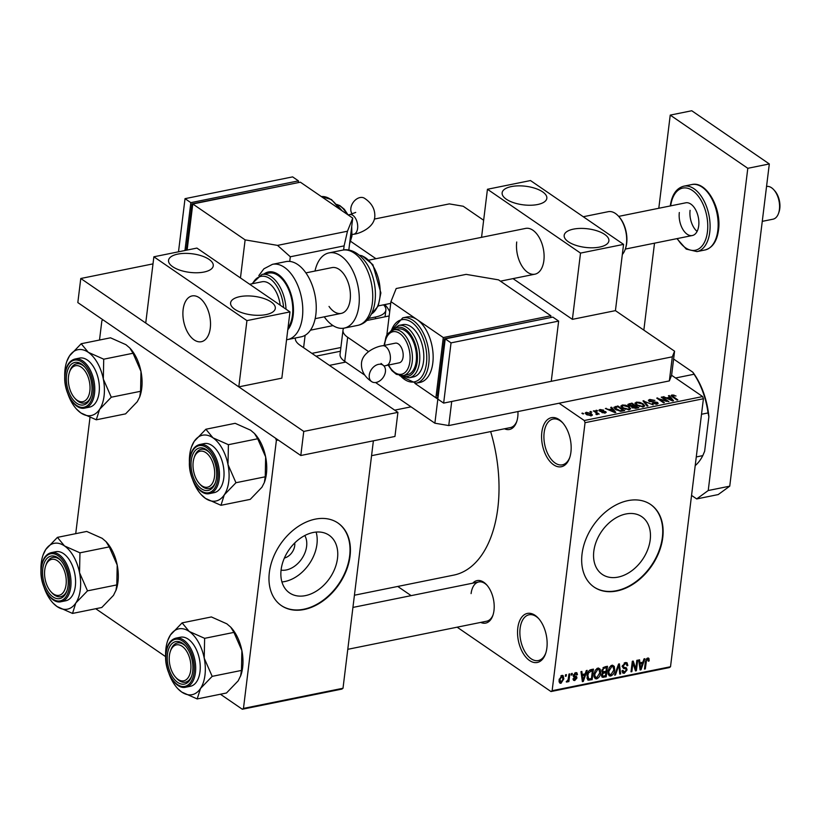 <?xml version="1.0" encoding="UTF-8"?>
<svg xmlns="http://www.w3.org/2000/svg" width="820" height="820" viewBox="0 0 820 820"><rect width="100%" height="100%" fill="white"/><g stroke="black" fill="none" stroke-linecap="round" stroke-linejoin="round"><path stroke-width="1.23" d="M570.915 452.179A25.02 14.227 78.6 0 1 569.603 457.98A25.02 14.227 78.6 0 1 551.624 463.197A25.02 14.227 78.6 0 1 541.835 432.232A25.02 14.227 78.6 0 1 562.428 422.525A25.02 14.227 78.6 0 1 570.915 452.179M562.899 423.069A23.36 13.284 -101.4 0 0 553.09 419.04A23.36 13.284 -101.4 0 0 544.152 432.622A23.36 13.284 -101.4 0 0 548.723 455.602A23.36 13.284 -101.4 0 0 562.356 464.827A23.36 13.284 -101.4 0 0 569.828 457.293M546.878 647.923A25.02 14.227 78.6 0 1 545.566 653.714A25.02 14.227 78.6 0 1 527.588 658.942A25.02 14.227 78.6 0 1 517.799 627.976A25.02 14.227 78.6 0 1 538.391 618.27A25.02 14.227 78.6 0 1 546.878 647.923M538.873 618.813A23.36 13.284 -101.4 0 0 529.054 614.785A23.36 13.284 -101.4 0 0 520.116 628.366A23.36 13.284 -101.4 0 0 524.697 651.336A23.36 13.284 -101.4 0 0 538.32 660.561A23.36 13.284 -101.4 0 0 545.792 653.038M304.794 535.532A22.16 15.723 -55.6 0 1 306.618 546.345A22.16 15.723 -55.6 0 1 281.065 570.125M284.386 558.051A11.675 8.282 124.4 0 0 294.718 545.689A11.675 8.282 124.4 0 0 294.728 542.973M281.116 569.767A34.973 24.815 124.4 0 0 289.521 592.901A34.973 24.815 124.4 0 0 318.601 589.621A34.973 24.815 124.4 0 0 337.502 558.348A34.973 24.815 124.4 0 0 329.087 535.224A34.973 24.815 124.4 0 0 300.007 538.494A34.973 24.815 124.4 0 0 281.116 569.767M281.926 581.944A34.973 24.815 124.4 0 0 316.94 544.255A34.973 24.815 124.4 0 0 316.13 532.077M269.339 572.493A50.051 35.516 124.4 0 0 281.383 605.601A50.051 35.516 124.4 0 0 323.008 600.916A50.051 35.516 124.4 0 0 350.048 556.155A50.051 35.516 124.4 0 0 338.004 523.047A50.051 35.516 124.4 0 0 296.379 527.742A50.051 35.516 124.4 0 0 269.339 572.493M281.188 605.467A50.051 35.516 124.4 0 0 322.742 600.558A50.051 35.516 124.4 0 0 349.658 555.888A50.051 35.516 124.4 0 0 337.809 522.914M650.209 539.837A34.973 24.815 -55.6 0 1 631.308 571.099A34.973 24.815 -55.6 0 1 602.228 574.379A34.973 24.815 -55.6 0 1 593.813 551.245A34.973 24.815 -55.6 0 1 612.714 519.982A34.973 24.815 -55.6 0 1 641.793 516.702A34.973 24.815 -55.6 0 1 650.209 539.837M582.046 553.971A50.051 35.516 124.4 0 0 594.09 587.079A50.051 35.516 124.4 0 0 635.705 582.395A50.051 35.516 124.4 0 0 662.755 537.643A50.051 35.516 124.4 0 0 650.711 504.536A50.051 35.516 124.4 0 0 609.086 509.22A50.051 35.516 124.4 0 0 582.046 553.971M593.895 586.946A50.051 35.516 124.4 0 0 635.449 582.036A50.051 35.516 124.4 0 0 662.365 537.377A50.051 35.516 124.4 0 0 650.516 504.402M517.953 411.558A21.689 12.331 78.6 0 1 517.758 416.867A21.689 12.331 78.6 0 1 516.62 421.89A21.689 12.331 78.6 0 1 504.474 428.778M371.562 455.684L510.47 427.568A20.018 11.388 -101.4 0 0 516.846 421.203M472.761 583.174A21.689 12.331 78.6 0 1 486.629 584.803A21.689 12.331 78.6 0 1 493.978 610.5A21.689 12.331 78.6 0 1 492.84 615.523A21.689 12.331 78.6 0 1 480.704 622.411M347.793 649.317L486.701 621.201A20.018 11.388 -101.4 0 0 493.066 614.836M490.657 431.576A115.118 65.456 78.6 0 1 497.822 508.164A115.118 65.456 78.6 0 1 453.767 575.107L354.435 595.217M590.933 412.286L589.97 411.619L591.794 412.111L590.933 412.286M595.955 412.675L593.393 410.922L594.244 410.748L599.184 414.131L597.544 413.772L597.39 414.571L596.314 414.561L595.853 414.028L596.796 413.403L595.955 412.675M597.442 414.561L597.544 413.772L597.39 414.571M596.489 414.582L596.796 413.403M596.806 411.097L595.832 410.43L596.693 410.256L597.667 410.922L596.806 411.097M605.539 412.911L605.693 411.65L605.17 413.003L601.777 412.439L604.432 412.521L604.934 411.886L599.543 411.015L598.928 410.174L600.025 409.508L603.694 410.174L600.67 410L600.281 410.758L605.693 411.65L606.216 412.368M600.67 410L600.199 411.373M604.361 413.095L604.934 411.886M611.997 408.954L610.716 407.417L611.607 407.232L615.789 412.419L614.897 412.603L605.375 408.493L609.045 409.559L611.997 408.954L611.915 409.682M620.873 406.207L622.288 404.998L625.803 405.234L628.981 406.658L630.672 408.739L629.237 409.774L622.462 408.053L620.873 405.982M634.936 403.358L636.351 402.148L639.866 402.384L643.044 403.809L644.735 405.9L643.3 406.925L636.515 405.203L634.936 403.132M672.031 394.922L675.998 395.998L672.789 395.476L672.38 396.019L677.822 399.863L676.971 400.037L672.369 396.87L671.119 395.517L672.031 394.922L671.846 396.49M672.789 395.476L672.287 396.818M584.26 420.516L702.637 396.562L703.416 398.735L585.049 422.689L584.26 420.516L559.055 403.235M702.637 396.562L671.611 375.283L669.356 380.91L672.318 356.813L674.573 351.196L615.43 310.636L572.391 319.349L513.012 278.626M669.714 397.269L668.433 395.732L669.325 395.558L673.507 400.734L672.615 400.918L663.093 396.818L666.752 397.874L669.714 397.269L669.632 397.997M666.691 400.908L661.258 397.187L662.119 397.013L668.905 401.667L658.931 398.848L664.374 402.579L663.524 402.753L656.738 398.1L666.629 401.4M649.071 401.318L648.364 400.293L649.778 399.432L654.903 400.426L650.496 399.996L649.922 401.144L657.466 402.405L658.163 403.378L656.892 404.178L652.289 403.307L656.072 403.635L656.595 402.569L649.071 401.318M649.389 401.523L649.512 400.56L649.85 401.738M656.851 404.188L656.595 402.569M647.093 406.084L642.993 400.888L653.161 404.854L644.264 401.328L647.995 405.9L647.093 406.084M628.643 405.562L627.823 404.444L631.912 403.122L638.698 407.786L636.033 408.319L631.974 407.622L631.482 406.464L628.643 405.562M615.533 409.487L613.801 407.386L617.849 405.972L624.635 410.625L620.76 411.302L615.533 409.487M586.495 414.561L585.213 413.024L586.269 412.286L591.21 413.557L592.44 415.053L591.384 415.791L586.495 414.561M582.866 413.915L581.893 413.249L583.727 413.741L582.866 413.915M585.049 422.689L552.137 690.707L670.514 666.742L669.356 667.582L550.989 691.547L457.14 627.187M411.148 595.638L397.751 586.454M565.544 674.778L566.405 674.604L566.21 676.111L565.359 676.285L565.544 674.778M571.417 673.589L572.268 673.415L572.083 674.921L571.232 675.096L571.417 673.589M586.29 670.575L587.192 670.401L583.286 681.461L582.384 681.645L580.949 671.662L581.851 671.477L582.2 674.47L585.162 673.876L586.29 670.575M600.22 669.233L600.619 672.677C600.435 675.629 599.112 677.699 596.632 678.899L595.084 678.611L593.998 674.143L595.32 670.186L597.964 668.085L600.22 669.233L598.457 668.023M614.282 666.393L614.682 669.837C614.498 672.789 613.175 674.86 610.695 676.049L609.137 675.772L608.061 671.303L609.383 667.347L612.027 665.235L614.282 666.393L612.519 665.184M626.08 669.038L623.405 668.361L622.411 666.117L625.455 662.519L627.023 662.734L627.853 665.502L626.982 665.809L626.388 663.954L625.229 663.759L623.272 665.922L623.661 667.111L626.418 667.859L627.074 669.919L624.286 673.302L622.821 673.097L622.093 670.668L622.964 670.36L624.409 672.072L626.224 670.053L626.08 669.038L622.062 666.24M622.072 671.026L624.409 672.072M644.007 658.89L644.909 658.716L641.004 669.776L640.102 669.96L638.667 659.977L639.569 659.793L639.918 662.796L642.88 662.191L644.007 658.89M703.416 398.735L670.514 666.742M648.23 657.978L648.968 658.48L649.163 660.92L648.292 661.227L647.523 659.249L646.508 660.233L645.319 668.905L644.469 669.079L645.34 661.924L647.718 658.009L648.968 658.48L647.718 658.009M646.755 658.47L647.995 659.321L646.591 658.614M636.832 660.346L637.693 660.172L636.392 670.709L635.479 670.903L632.907 663.175L631.871 671.631L631.01 671.805L632.312 661.258L633.224 661.074L635.797 668.782L636.832 660.346M618.567 664.046L619.407 663.872L620.648 673.896L619.766 674.081L618.895 665.184L615.482 674.942L614.59 675.126L618.567 664.046M602.208 672.451L601.849 670.442L604.832 666.824L607.487 666.291L606.195 676.828L602.136 677.238L601.501 675.188L602.423 672.656M587.54 679.647L588.401 680.241L587.018 675.629C587.171 672.677 588.463 670.678 590.912 669.643L593.424 669.13L592.132 679.678L587.93 680.036M575.701 672.584L576.849 672.738L577.485 674.624L576.614 674.942L575.507 673.691L574.338 675.772L576.47 676.428L576.962 677.945L574.758 680.518L573.58 680.354L573.047 678.734L573.918 678.417L574.861 679.431L576.081 678.273L573.713 677.095L573.323 675.485L575.701 672.584M577.485 674.624L574.605 673.076M574.389 675.803L575.127 676.018M573.918 678.417L574.861 679.431M568.967 674.081L569.828 673.907L568.885 681.574L568.024 681.748L568.178 680.528L566.989 682.096L566.23 681.851L568.127 679.657L568.967 674.081M566.302 681.625L566.989 682.096L566.23 681.851M561.956 675.372L563.094 675.567L563.852 678.857L560.982 683.306L559.845 683.121L559.076 679.903L561.956 675.372M278.216 440.022L276.381 440.391L243.468 708.408L343.006 688.257L341.848 689.097L242.32 709.249L220.426 694.232M165.65 656.666L95.745 608.727M276.381 440.391L275.592 438.218L103.033 319.872L101.875 320.712L99.507 340.034M89.985 417.554L75.727 533.666M373.387 440.811L343.006 688.257M242.32 709.249L243.468 708.408M384.683 304.599A21.689 12.331 78.6 0 1 385.728 305.665A21.689 12.331 78.6 0 1 389.705 311.682M550.989 691.547L552.137 690.707M386.199 306.208A20.018 11.388 -101.4 0 0 384.436 304.651M487.101 585.347A20.018 11.388 -101.4 0 0 478.757 581.954A20.018 11.388 -101.4 0 0 471.09 593.598M648.333 660.356L649.163 660.92M645.842 659.772L646.508 660.233M644.551 668.382L645.319 668.905M639.979 669.079L641.004 669.776M638.985 662.15L639.918 662.796M641.26 666.711L642.439 663.482L640.061 663.964L640.625 668.792L641.26 666.711M641.086 662.56L642.439 663.482M639.856 668.259L640.625 668.792M639.149 663.349L640.061 663.964M635.131 669.848L636.392 670.709M632.138 662.652L632.907 663.175M631.103 671.098L631.871 671.631M634.475 667.87L635.797 668.782M626.941 664.876L627.853 665.502M624.184 663.042L625.229 663.759M622.554 665.43L623.272 665.922M626.203 669.325L627.074 669.919M622.114 671.805L624.286 673.302M619.684 673.23L620.648 673.896M618.311 664.784L618.895 665.184M614.816 674.491L615.482 674.942M613.893 669.294L614.682 669.837M608.204 674.347L610.695 676.049M610.838 674.819L613.832 669.991L613.011 666.66L611.884 666.465L608.911 671.16L608.983 673.466L610.838 674.819M607.979 672.779L608.983 673.466M608.163 670.637L608.911 671.16M610.838 665.748L611.884 666.465M604.842 675.895L606.195 676.828M601.49 675.967L603.53 677.361M605.488 675.772L605.877 672.625L603.356 673.23L602.382 674.85L602.71 676.069L605.488 675.772M604.524 671.693L605.877 672.625M601.685 674.368L602.382 674.85M602.167 672.41L603.356 673.23M606.021 671.385L606.482 667.695L603.766 668.372L602.71 670.268L603.11 671.672L606.021 671.385M605.129 666.762L606.482 667.695M601.972 669.766L602.71 670.268M602.956 667.818L603.766 668.372M603.561 667.306L604.668 668.064M599.83 672.133L600.619 672.677M594.141 677.187L596.632 678.899M596.775 677.668L599.768 672.841L598.948 669.509L597.821 669.315L594.848 674.009L594.92 676.316L596.775 677.668M593.916 675.618L594.92 676.316M594.1 673.486L594.848 674.009M596.775 668.597L597.821 669.315M590.779 678.745L592.132 679.678M591.425 678.611L592.419 670.534L588.534 672.82L587.878 675.465L588.719 678.96L591.425 678.611M591.066 669.612L592.419 670.534M586.956 677.791L588.719 678.96M587.12 674.952L587.878 675.465M587.878 672.369L588.534 672.82M589.734 670.073L590.882 670.852M582.261 680.754L583.286 681.461M581.267 673.835L582.2 674.47M583.553 678.396L584.721 675.168L582.343 675.649L582.907 680.467L583.553 678.396M583.368 674.235L584.721 675.168M582.149 679.944L582.907 680.467M581.431 675.024L582.343 675.649M573.518 674.645L574.205 675.116M573.334 675.454L576.962 677.945M573.077 679.36L574.758 680.518M573.293 675.916L575.886 677.689M571.314 674.399L572.083 674.921M568.116 681.051L568.885 681.574M565.441 675.577L566.21 676.111M563.053 678.314L563.852 678.857M559.137 682.045L560.982 683.306M561.136 682.209L562.991 679.032L561.792 676.469L559.937 679.657L561.136 682.209L559.004 681.102M559.189 679.144L559.937 679.657M560.911 675.864L562.489 676.592L561.167 675.68M673.794 395.527L673.855 394.984M669.192 396.644L669.325 395.558M663.923 397.177L663.985 396.634M671.395 399.391L670.227 397.874L667.839 398.356L672.287 400.355L671.395 399.391M662.027 397.71L662.119 397.013M658.849 399.555L658.931 398.848M657.558 398.674L657.65 397.915M649.665 400.303L649.778 399.432M657.261 404.086L657.466 402.405M652.976 403.696L653.058 403.071M655.99 404.291L656.072 403.635M643.7 401.779L643.833 400.713M644.141 402.333L644.264 401.328M642.952 404.567L643.044 403.809M636.228 403.143L636.351 402.148M642.501 406.382L643.587 405.623L642.173 403.973L637.15 402.692L636.095 403.45L637.396 405.039L642.501 406.382L642.429 407.027M639.231 406.535L639.293 406.023M637.314 405.695L637.396 405.039M631.82 403.85L631.912 403.122M637.048 407.407L635.018 406.023L632.579 406.577L632.722 407.376L637.048 407.407L636.955 408.134M632.65 407.991L632.579 406.577M634.229 405.48L631.851 403.84L629.227 404.455L629.493 405.377L634.229 405.48L634.137 406.197M632.435 406.658L632.538 405.818M629.422 405.992L629.227 404.455M628.889 407.417L628.981 406.658M622.165 405.982L622.288 404.998M628.438 409.231L629.524 408.473L628.11 406.822L623.087 405.541L622.031 406.3L623.333 407.888L628.438 409.231L628.366 409.877M625.168 409.385L625.229 408.872M623.251 408.544L623.333 407.888M615.236 407.325L615.338 406.484M617.757 406.699L617.849 405.972M622.985 410.256L617.788 406.689L615.082 408.114L620.115 410.717L622.985 410.256L622.893 410.984M621.386 411.25L621.468 410.564M620.043 411.271L620.115 410.717M616.312 409.99L616.394 409.323M614.959 409.067L614.949 407.683L614.795 408.934M611.474 408.329L611.607 407.232M606.205 408.852L606.267 408.319M613.678 411.076L612.509 409.559L610.121 410.041L614.569 412.04L613.678 411.076M599.809 411.189L600.025 409.508M600.875 411.589L600.947 411.025M602.474 412.778L602.546 412.204M596.611 410.953L596.693 410.256M594.162 411.455L594.244 410.748M590.738 412.142L590.82 411.445M586.034 414.223L586.269 412.286M591.117 414.366L591.21 413.557M590.636 415.873L591.302 414.848L591.179 415.832M587.222 415.002L587.304 414.346L590.697 415.299L590.359 413.731L586.956 412.778L586.218 414.356M586.956 412.778L587.304 414.346M582.672 413.782L582.753 413.075M675.557 377.989L694.058 374.248L692.797 372.188A56.724 32.257 78.6 0 1 708.89 416.703L704.636 451.307L702.791 455.623L696.272 456.945M673.609 359.027L692.797 372.188M708.89 416.703L708.039 412.931A58.394 33.2 -101.4 0 0 694.058 374.248M701.51 414.254L708.039 412.931M695.206 465.627A58.394 33.2 -101.4 0 0 702.791 455.623M89.841 391.017A18.347 10.434 -101.4 0 0 82.666 368.313A18.347 10.434 -101.4 0 0 69.485 372.136A18.347 10.434 -101.4 0 0 68.521 376.39A18.347 10.434 -101.4 0 0 74.743 398.13A18.347 10.434 -101.4 0 0 89.841 391.017M69.485 372.136L69.946 370.814A20.018 11.388 78.6 0 1 76.557 363.803A20.018 11.388 78.6 0 1 84.901 367.196A20.018 11.388 -101.4 0 0 76.557 363.803A20.018 11.388 -101.4 0 0 69.72 371.501M75.204 398.622A20.018 11.388 -101.4 0 0 84.501 403.05A20.018 11.388 -101.4 0 0 90.866 396.685A20.018 11.388 78.6 0 1 84.501 403.05A20.018 11.388 78.6 0 1 75.686 399.166L74.743 398.13M103.32 379.055A33.579 19.096 78.6 0 1 104.068 395.998A33.579 19.096 78.6 0 1 99.599 409.354L111.274 397.218L103.32 379.055L103.73 359.191L88.283 352.313L81.2 343.734L69.526 355.87L66.809 361.446A33.579 19.096 78.6 0 1 69.526 355.87A33.579 19.096 78.6 0 1 88.283 352.313A33.579 19.096 -101.4 0 1 103.32 379.055M91.778 392.349A21.689 12.331 78.6 0 1 90.641 397.372A21.689 12.331 78.6 0 1 75.061 401.892A21.689 12.331 78.6 0 1 66.574 375.058A21.689 12.331 78.6 0 1 84.429 366.653A21.689 12.331 78.6 0 1 91.778 392.349M99.107 392.585A25.02 14.227 -101.4 0 0 94.197 367.975A25.02 14.227 -101.4 0 0 79.591 358.084L75.02 359.016A25.02 14.227 78.6 0 1 89.626 368.897A25.02 14.227 78.6 0 1 94.525 393.508A25.02 14.227 78.6 0 1 84.952 408.063L89.523 407.14A25.02 14.227 -101.4 0 0 99.107 392.585M81.2 343.734L110.495 337.809L125.942 344.687L129.816 348.008L133.024 353.256L140.978 371.429L140.568 391.294L111.274 397.218M133.024 353.256L103.73 359.191M140.568 391.294L139.687 396.982L137.258 401.728L125.583 413.864L96.288 419.799L99.599 409.354A33.579 19.096 78.6 0 1 80.842 412.921L96.288 419.799M76.444 409.016L80.842 412.921A33.579 19.096 78.6 0 1 76.444 409.016A33.579 19.096 78.6 0 1 68.121 394.533M129.816 348.008L130.349 348.592A33.579 19.096 78.6 0 1 140.978 371.429A33.579 19.096 78.6 0 1 139.974 396.152L139.687 396.982M64.78 378.02A33.579 19.096 78.6 0 1 66.809 361.446M214.512 476.522A18.347 10.434 -101.4 0 0 207.337 453.819A18.347 10.434 -101.4 0 0 194.155 457.642A18.347 10.434 -101.4 0 0 193.192 461.896A18.347 10.434 -101.4 0 0 199.414 483.636A18.347 10.434 -101.4 0 0 214.512 476.522M194.155 457.642L194.617 456.32A20.018 11.388 78.6 0 1 201.228 449.319A20.018 11.388 78.6 0 1 209.571 452.702A20.018 11.388 -101.4 0 0 201.228 449.319A20.018 11.388 -101.4 0 0 194.391 457.006M199.875 484.128A20.018 11.388 -101.4 0 0 209.172 488.556A20.018 11.388 -101.4 0 0 215.547 482.191A20.018 11.388 78.6 0 1 209.172 488.556A20.018 11.388 78.6 0 1 200.357 484.681L199.414 483.636M227.991 464.561A33.579 19.096 78.6 0 1 228.749 481.504A33.579 19.096 78.6 0 1 224.27 494.86L235.955 482.724L227.991 464.561L228.411 444.696L212.954 437.818L205.881 429.239L194.196 441.375L191.48 446.951A33.579 19.096 78.6 0 1 194.196 441.375A33.579 19.096 78.6 0 1 212.954 437.818A33.579 19.096 -101.4 0 1 227.991 464.561M216.459 477.855A21.689 12.331 78.6 0 1 215.322 482.877A21.689 12.331 78.6 0 1 199.731 487.398A21.689 12.331 78.6 0 1 191.255 460.563A21.689 12.331 78.6 0 1 209.1 452.158A21.689 12.331 78.6 0 1 216.459 477.855M223.778 478.091A25.02 14.227 -101.4 0 0 218.868 453.48A25.02 14.227 -101.4 0 0 204.272 443.589L199.69 444.522A25.02 14.227 78.6 0 1 214.297 454.403A25.02 14.227 78.6 0 1 219.207 479.023A25.02 14.227 78.6 0 1 209.623 493.568L214.194 492.646A25.02 14.227 -101.4 0 0 223.778 478.091M205.881 429.239L235.166 423.315L250.612 430.192L254.497 433.513L257.695 438.761L265.649 456.935L265.239 476.799L235.955 482.724M257.695 438.761L228.411 444.696M265.239 476.799L264.358 482.488L261.928 487.234L250.254 499.37L220.969 505.304L224.27 494.86A33.579 19.096 78.6 0 1 205.512 498.427L220.969 505.304M201.115 494.521L205.512 498.427A33.579 19.096 78.6 0 1 201.115 494.521A33.579 19.096 78.6 0 1 192.792 480.038M254.497 433.513L255.02 434.098A33.579 19.096 78.6 0 1 265.649 456.935A33.579 19.096 78.6 0 1 264.645 481.658L264.358 482.488M189.451 463.536A33.579 19.096 78.6 0 1 191.48 446.951M44.741 570.023A18.347 10.434 -101.4 0 0 50.963 591.763A18.347 10.434 -101.4 0 0 66.071 584.65A18.347 10.434 -101.4 0 0 58.896 561.936A18.347 10.434 -101.4 0 0 45.705 565.769A18.347 10.434 -101.4 0 0 44.741 570.023M51.434 592.255A20.018 11.388 -101.4 0 0 60.721 596.683A20.018 11.388 -101.4 0 0 67.096 590.318A20.018 11.388 78.6 0 1 60.721 596.683A20.018 11.388 78.6 0 1 51.906 592.798L50.963 591.763M45.705 565.769L46.166 564.447A20.018 11.388 78.6 0 1 52.777 557.436A20.018 11.388 78.6 0 1 61.131 560.829A20.018 11.388 -101.4 0 0 52.777 557.436A20.018 11.388 -101.4 0 0 45.94 565.134M57.431 537.366L86.715 531.442L102.172 538.32L106.046 541.641L109.244 546.889L117.209 565.062A33.579 19.096 78.6 0 1 117.957 582.005A33.579 19.096 78.6 0 1 116.194 589.785L113.488 595.361L101.803 607.497L72.519 613.432L75.819 602.987L87.504 590.851L79.54 572.678L79.96 552.823L64.503 545.946L57.431 537.366L45.746 549.502L43.04 555.078A33.579 19.096 78.6 0 1 45.746 549.502A33.579 19.096 78.6 0 1 64.503 545.946A33.579 19.096 78.6 0 1 79.54 572.678A33.579 19.096 78.6 0 1 75.819 602.987A33.579 19.096 78.6 0 1 57.062 606.554L72.519 613.432M106.046 541.641L106.569 542.225A33.579 19.096 78.6 0 1 117.209 565.062L116.788 584.916L115.907 590.615M41 571.653A33.579 19.096 78.6 0 1 41.277 562.858A33.579 19.096 78.6 0 1 43.04 555.078M42.804 568.691A21.689 12.331 78.6 0 1 60.649 560.285A21.689 12.331 78.6 0 1 68.009 585.982A21.689 12.331 78.6 0 1 66.871 591.005A21.689 12.331 78.6 0 1 51.281 595.525A21.689 12.331 78.6 0 1 42.804 568.691M61.182 601.695L65.754 600.773A25.02 14.227 -101.4 0 0 75.327 586.218A25.02 14.227 -101.4 0 0 70.417 561.608A25.02 14.227 -101.4 0 0 55.821 551.716L51.25 552.639A25.02 14.227 78.6 0 1 65.846 562.53A25.02 14.227 78.6 0 1 70.756 587.14A25.02 14.227 78.6 0 1 61.182 601.695C50.409 604.606 38.776 583.809 41.256 567.471C42.445 559.066 45.776 554.125 51.25 552.639M109.244 546.889L79.96 552.823M116.788 584.916L87.504 590.851M53.187 603.223L57.062 606.554A33.579 19.096 -101.4 0 1 52.664 602.649L53.187 603.223M44.341 588.165A33.579 19.096 -101.4 0 0 52.664 602.649M169.412 655.528A18.347 10.434 -101.4 0 0 175.644 677.269A18.347 10.434 -101.4 0 0 190.742 670.155A18.347 10.434 -101.4 0 0 183.567 647.451A18.347 10.434 -101.4 0 0 170.375 651.275A18.347 10.434 -101.4 0 0 169.412 655.528M176.105 677.761A20.018 11.388 -101.4 0 0 185.392 682.189A20.018 11.388 -101.4 0 0 191.767 675.823A20.018 11.388 78.6 0 1 185.392 682.189A20.018 11.388 78.6 0 1 176.577 678.304L175.644 677.269M170.375 651.275L170.837 649.952A20.018 11.388 78.6 0 1 177.448 642.941A20.018 11.388 78.6 0 1 185.802 646.334A20.018 11.388 -101.4 0 0 177.448 642.941A20.018 11.388 -101.4 0 0 170.611 650.639M182.101 622.872L211.386 616.947L226.843 623.825L230.717 627.146L233.915 632.394L241.879 650.567A33.579 19.096 78.6 0 1 242.638 667.511A33.579 19.096 78.6 0 1 240.875 675.29L238.159 680.866L226.474 693.002L197.189 698.937L200.5 688.492L212.175 676.356L204.221 658.183L204.631 638.329L189.184 631.451L182.101 622.872L170.416 635.008L167.71 640.584A33.579 19.096 78.6 0 1 170.416 635.008A33.579 19.096 78.6 0 1 189.184 631.451A33.579 19.096 78.6 0 1 204.221 658.183A33.579 19.096 78.6 0 1 200.5 688.492A33.579 19.096 78.6 0 1 181.732 692.059L197.189 698.937M230.717 627.146L231.24 627.73A33.579 19.096 78.6 0 1 241.879 650.567L241.459 670.432L240.578 676.121M165.671 657.158A33.579 19.096 78.6 0 1 165.947 648.374A33.579 19.096 78.6 0 1 167.71 640.584M167.475 654.196A21.689 12.331 78.6 0 1 185.32 645.791A21.689 12.331 78.6 0 1 192.679 671.488A21.689 12.331 78.6 0 1 191.542 676.51A21.689 12.331 78.6 0 1 175.962 681.03A21.689 12.331 78.6 0 1 167.475 654.196M185.853 687.201L190.424 686.278A25.02 14.227 -101.4 0 0 199.998 671.723A25.02 14.227 -101.4 0 0 195.088 647.113A25.02 14.227 -101.4 0 0 180.492 637.222L175.921 638.144A25.02 14.227 78.6 0 1 190.517 648.036A25.02 14.227 78.6 0 1 195.426 672.646A25.02 14.227 78.6 0 1 185.853 687.201C175.08 690.112 163.457 669.315 165.927 652.976C167.116 644.571 170.447 639.631 175.921 638.144M233.915 632.394L204.631 638.329M241.459 670.432L212.175 676.356M177.858 688.728L181.732 692.059A33.579 19.096 -101.4 0 1 177.335 688.154L177.858 688.728M169.012 673.671A33.579 19.096 -101.4 0 0 177.335 688.154M511.403 186.57A22.519 9.368 7 0 0 502.137 192.802A22.519 9.368 7 0 0 513.781 202.745A22.519 9.368 7 0 0 537.572 204.528A22.519 9.368 7 0 0 546.837 198.296A22.519 9.368 7 0 0 535.193 188.354A22.519 9.368 7 0 0 511.403 186.57M573.447 229.128A22.519 9.368 7 0 0 564.18 235.36A22.519 9.368 7 0 0 575.824 245.303A22.519 9.368 7 0 0 599.625 247.076A22.519 9.368 7 0 0 608.891 240.844A22.519 9.368 7 0 0 597.237 230.902A22.519 9.368 7 0 0 573.447 229.128M369 260.114L525.661 228.401A23.36 13.284 78.6 0 1 539.283 237.636A23.36 13.284 78.6 0 1 543.865 260.606A23.36 13.284 78.6 0 1 534.927 274.188A23.36 13.284 78.6 0 1 521.294 264.962A23.36 13.284 78.6 0 1 516.723 241.992M481.555 237.328L487.449 189.266L530.499 180.554L623.569 244.38L615.43 310.636M487.449 189.266L580.519 253.093L623.569 244.38M580.519 253.093L572.391 319.349M691.547 495.403L696.692 498.929L708.234 490.524L747.799 168.305L670.237 115.107L658.798 208.26M654.514 243.171L643.843 330.122M708.234 490.524L729.749 486.168L769.314 163.949L691.762 110.751L670.237 115.107M729.749 486.168L718.207 494.573L696.692 498.929M747.799 168.305L769.314 163.949M305.891 272.886L331.967 267.607A23.36 13.284 78.6 0 1 344.174 274.577A23.36 13.284 78.6 0 1 350.314 298.326A23.36 13.284 78.6 0 1 341.233 313.394A23.36 13.284 78.6 0 1 329.025 306.434M314.993 271.041A38.376 21.822 78.6 0 1 328.984 252.898A38.376 21.822 78.6 0 1 349.043 264.337A38.376 21.822 78.6 0 1 359.139 303.359A38.376 21.822 78.6 0 1 344.205 328.113A38.376 21.822 78.6 0 1 324.259 316.827M311.907 353.369L340.874 347.506M310.472 330.173L333.053 325.601M368.58 318.406L375.58 316.991A25.02 10.414 7 0 0 385.871 310.062A25.02 10.414 7 0 0 383.534 304.835M153.002 263.876L80.78 278.492L77.828 302.58L300.796 455.51L394.953 436.455L397.915 412.357L299.997 345.21A25.02 10.414 -173 0 1 295.333 338.076A25.02 10.414 -173 0 1 295.343 338.004M80.78 278.492L303.759 431.422L300.796 455.51M303.759 431.422L397.915 412.357M389.182 315.956L366.673 320.517M343.723 328.195A25.02 10.414 7 0 0 343.006 330.142A25.02 10.414 7 0 0 347.67 337.276L344.718 361.364L364.849 375.181M375.57 382.53L434.877 423.202L437.829 399.114L414.93 383.401L435.891 397.782L438.044 397.351M347.67 337.276L368.508 351.565M388.157 365.043L391.878 370.589L396.347 374.33L403.255 375.601L407.284 374.791A23.36 13.284 -101.4 0 0 416.222 361.2A23.36 13.284 -101.4 0 0 411.64 338.229A23.36 13.284 -101.4 0 0 398.018 329.005L393.979 329.824A23.36 13.284 78.6 0 1 407.612 339.049A23.36 13.284 78.6 0 1 412.193 362.02A23.36 13.284 78.6 0 1 403.255 375.601M669.356 380.91L448.755 425.559L451.717 401.472L672.318 356.813M483.646 220.252L463.228 206.25L449.339 203.893L374.34 219.073M674.573 351.196L671.611 375.283M350.734 241.398L375.96 258.71M448.755 425.559L434.877 423.202M344.718 361.364A25.02 10.414 -173 0 1 340.054 354.24L343.006 330.142M369.277 375.027A10.014 7.103 -55.6 0 1 374.689 366.079A10.014 7.103 -55.6 0 1 383.012 365.136A10.014 7.103 -55.6 0 1 385.42 371.757A10.014 7.103 -55.6 0 1 380.008 380.705A10.014 7.103 -55.6 0 1 371.685 381.648A10.014 7.103 -55.6 0 1 369.277 375.027M386.476 365.382A10.014 5.689 78.6 0 0 390.31 359.56A10.014 5.689 78.6 0 0 385.595 346.542A10.014 5.689 78.6 0 0 382.499 345.763L395.291 343.17A10.014 5.689 78.6 0 1 398.387 343.949A10.014 5.689 78.6 0 1 403.173 354.465A10.014 5.689 78.6 0 1 399.258 362.799L383.975 366.007M423.54 361.446A26.691 15.18 -101.4 0 0 418.313 335.185A26.691 15.18 -101.4 0 0 402.733 324.648L398.704 325.458A26.691 15.18 78.6 0 1 414.274 336.005A26.691 15.18 78.6 0 1 419.512 362.266A26.691 15.18 78.6 0 1 409.293 377.784L413.331 376.974A26.691 15.18 -101.4 0 0 423.54 361.446M432.806 363.014A33.364 18.973 -101.4 0 0 417.113 319.605A33.364 18.973 -101.4 0 0 406.792 317.012L402.763 317.832A33.364 18.973 78.6 0 1 422.228 331.013A33.364 18.973 78.6 0 1 428.768 363.834A33.364 18.973 78.6 0 1 415.996 383.237L420.035 382.417A33.364 18.973 -101.4 0 0 432.806 363.014M550.896 315.772L498.539 279.866L466.139 274.372L396.193 288.527L390.935 301.647L443.282 337.553L550.896 315.772L550.681 317.545M390.935 301.647L386.743 335.821M443.282 337.553L435.891 397.782M549.646 317.75L444.45 338.793L437.419 396.009L438.146 396.501M445.178 339.285L444.45 338.793M558.645 321.091L552.834 317.104L445.229 338.885L437.829 399.114L443.651 403.102L551.255 381.32L558.645 321.091L451.041 342.873L445.229 338.885M451.041 342.873L443.651 403.102M773.752 189.717L774.695 190.752A15.016 8.538 78.6 0 1 775.935 192.321A15.016 8.538 78.6 0 1 779 212.021L778.539 213.343A16.687 9.481 -101.4 0 0 775.125 191.46A16.687 9.481 -101.4 0 0 773.752 189.717A16.687 9.481 -101.4 0 0 766.556 186.458M618.526 216.213L619.09 216.839A22.355 12.71 78.6 0 1 620.935 219.165A22.355 12.71 78.6 0 1 625.506 248.501L625.229 249.3A23.36 13.284 -101.4 0 0 620.453 218.653A23.36 13.284 -101.4 0 0 618.526 216.213A23.36 13.284 -101.4 0 0 608.245 211.683L583.266 216.746M204.282 302.887A23.36 13.284 -101.4 0 0 192.075 295.928A23.36 13.284 -101.4 0 0 182.983 310.995A23.36 13.284 -101.4 0 0 189.133 334.744A23.36 13.284 -101.4 0 0 201.341 341.714A23.36 13.284 -101.4 0 0 210.422 326.647A23.36 13.284 -101.4 0 0 204.282 302.887M622.318 254.518A23.36 13.284 -101.4 0 0 625.229 249.3M762.262 221.359L773.024 219.186A16.687 9.481 -101.4 0 0 778.539 213.343M697.092 231.414A16.687 9.481 78.6 0 1 690.081 210.34M618.68 216.388L685.704 202.817A16.687 9.481 78.6 0 1 695.432 209.407A16.687 9.481 78.6 0 1 698.712 225.818A16.687 9.481 78.6 0 1 692.326 235.524A16.687 9.481 78.6 0 1 682.588 228.934A16.687 9.481 78.6 0 1 679.319 212.523M177.817 254.097A22.519 9.368 7 0 0 168.551 260.329A22.519 9.368 7 0 0 180.195 270.272A22.519 9.368 7 0 0 203.985 272.045A22.519 9.368 7 0 0 213.261 265.813A22.519 9.368 7 0 0 201.607 255.871A22.519 9.368 7 0 0 177.817 254.097M239.86 296.645A22.519 9.368 7 0 0 230.594 302.877A22.519 9.368 7 0 0 242.238 312.82A22.519 9.368 7 0 0 266.039 314.603A22.519 9.368 7 0 0 275.305 308.371A22.519 9.368 7 0 0 263.651 298.429A22.519 9.368 7 0 0 239.86 296.645M210.279 328.123A23.36 13.284 78.6 0 1 201.341 341.714A23.36 13.284 78.6 0 1 187.718 332.479A23.36 13.284 78.6 0 1 183.137 309.509A23.36 13.284 78.6 0 1 192.075 295.928A23.36 13.284 78.6 0 1 205.697 305.153A23.36 13.284 78.6 0 1 210.279 328.123M145.734 323.039L153.873 256.793L196.913 248.081L289.983 311.907L281.844 378.153L238.804 386.866L145.734 323.039M153.873 256.793L246.933 320.62L289.983 311.907M246.933 320.62L238.804 386.866M288.015 327.887A30.535 17.363 -101.4 0 0 292.463 315.198A30.535 17.363 -101.4 0 0 286.477 285.165A30.535 17.363 -101.4 0 0 268.663 273.101L261.939 274.464A30.535 17.363 78.6 0 1 286.016 309.191M315.854 314.511A38.376 21.822 -101.4 0 0 308.33 276.77A38.376 21.822 -101.4 0 0 285.944 261.611L272.486 264.327A38.376 21.822 78.6 0 1 294.872 279.487A38.376 21.822 78.6 0 1 302.395 317.227A38.376 21.822 78.6 0 1 287.717 339.552L301.165 336.825A38.376 21.822 -101.4 0 0 315.854 314.511M280.184 305.183A23.36 13.284 -101.4 0 0 262.021 281.772L249.68 284.263M352.067 234.561L353.779 234.223C358.545 233.905 374.012 228.124 374.781 216.849C375.232 209.356 371.839 203.175 364.592 198.337A10.014 7.103 124.4 0 0 356.269 199.27A10.014 7.103 124.4 0 0 350.857 208.229A10.014 7.103 124.4 0 0 352.303 213.979M347.475 231.219L344.113 245.877L290.311 256.773L277.529 245.385L347.475 231.219L352.733 218.099L300.386 182.194L192.782 203.985L187.124 250.059M352.733 218.099L348.808 250.09M290.311 256.773L289.737 261.426M344.113 245.877L343.611 249.977M192.782 203.985L245.129 239.881L240.455 277.939M245.129 239.881L277.529 245.385M186.314 250.223L192.003 203.883L192.731 204.385M192.003 203.883L297.199 182.839M184.961 250.5L190.845 202.653L298.449 180.871L298.234 182.635M178.493 251.801L185.023 198.665L190.845 202.653M185.023 198.665L292.627 176.884L298.449 180.871M645.463 661.156L646.211 661.668M639.559 666.127L640.41 666.721M622.39 666.937L624.819 668.607M617.696 666.496L618.311 666.916M601.808 671.262L604.268 672.943M587.018 678.304L589.734 680.159M581.841 677.812L582.692 678.396M573.323 676.326L574.963 677.453M673.076 397.362L673.169 396.665M653.263 402.138L653.335 401.585M644.827 403.204L644.961 402.138M629.155 404.496L629.258 403.665M635.469 408.411L635.561 407.714M601.982 411.691L602.064 411.035M93.142 393.272A24.026 13.663 -101.4 0 0 81.846 362.02A24.026 13.663 -101.4 0 0 65.221 374.125A24.026 13.663 -101.4 0 0 76.516 405.387A24.026 13.663 -101.4 0 0 93.142 393.272M217.812 478.788A24.026 13.663 -101.4 0 0 206.517 447.525A24.026 13.663 -101.4 0 0 189.891 459.63A24.026 13.663 -101.4 0 0 201.187 490.893A24.026 13.663 -101.4 0 0 217.812 478.788M41.441 567.758A24.026 13.663 -101.4 0 0 52.746 599.02A24.026 13.663 -101.4 0 0 69.362 586.905A24.026 13.663 -101.4 0 0 58.066 555.653A24.026 13.663 -101.4 0 0 41.441 567.758M166.122 653.263A24.026 13.663 -101.4 0 0 177.417 684.526A24.026 13.663 -101.4 0 0 194.043 672.41A24.026 13.663 -101.4 0 0 182.737 641.158A24.026 13.663 -101.4 0 0 166.122 653.263M362.491 261.611A38.376 21.822 -101.4 0 0 342.432 250.172C347.495 248.665 357.223 250.469 365.812 262.359C380.408 282.613 378.86 321.173 357.663 325.386A38.376 21.822 -101.4 0 0 372.587 300.632A38.376 21.822 -101.4 0 0 362.491 261.611M371.368 314.029A30.535 17.363 -101.4 0 0 372.054 264.511A30.535 17.363 -101.4 0 0 359.478 255.307M375.365 318.755L375.58 316.991M305.122 335.298L303.605 347.68M400.344 375.703A31.703 18.019 -101.4 0 0 426.451 363.444A31.703 18.019 -101.4 0 0 414.049 324.207A31.703 18.019 -101.4 0 0 391.263 330.86M402.169 375.755A25.02 14.227 -101.4 0 0 417.195 361.866A25.02 14.227 -101.4 0 0 410.02 333.812A25.02 14.227 -101.4 0 0 392.923 330.101M388.536 364.961A21.689 12.331 -101.4 0 0 401.267 374.299A21.689 12.331 -101.4 0 0 409.877 361.63A21.689 12.331 -101.4 0 0 399.678 333.412A21.689 12.331 -101.4 0 0 384.672 344.338A21.689 12.331 -101.4 0 0 384.559 345.343M717.818 230.563A33.364 18.973 -101.4 0 0 711.278 197.743A33.364 18.973 -101.4 0 0 691.803 184.561C706.502 180.759 721.754 208.434 718.505 230.102C716.967 241.285 712.477 247.906 705.046 249.967A33.364 18.973 -101.4 0 0 717.818 230.563M677.299 238.558A31.703 18.019 -101.4 0 0 707.434 231.804A31.703 18.019 -101.4 0 0 692.746 190.711A31.703 18.019 -101.4 0 0 670.678 205.861M691.803 184.561L683.736 186.191A33.364 18.973 78.6 0 1 703.201 199.373A33.364 18.973 78.6 0 1 709.751 232.193A33.364 18.973 78.6 0 1 696.979 251.596L705.046 249.967M287.789 329.794A31.703 18.019 -101.4 0 0 293.14 315.659A31.703 18.019 -101.4 0 0 284.878 281.239A31.703 18.019 -101.4 0 0 263.917 274.064M283.587 307.52A28.864 16.41 -101.4 0 0 270.661 279.2A28.864 16.41 -101.4 0 0 252.57 283.679M353.779 234.223A10.014 5.689 -101.4 0 0 357.602 228.401A10.014 5.689 -101.4 0 0 352.897 215.373A10.014 5.689 -101.4 0 0 349.802 214.594L355.726 212.411M339.029 208.7A33.364 18.973 -101.4 0 0 321.358 196.585L331.475 199.547L340.238 209.53M340.741 209.879A26.691 15.18 -101.4 0 0 339.337 208.065M349.709 242.802A23.36 13.284 -101.4 0 0 351.237 236.58A23.36 13.284 -101.4 0 0 351.349 229.395M346.942 214.133A23.36 13.284 -101.4 0 0 336.774 204.528M345.743 362.081L329.414 365.382M626.388 663.954L624.676 662.775M623.661 667.111L622.4 666.25M609.711 674.614L608.02 673.456M613.011 666.66L611.289 665.481M602.71 676.069L601.501 675.239M603.11 671.672L601.818 670.791M595.648 677.463L593.957 676.305M598.948 669.509L597.226 668.331M574.226 679.349L573.231 678.663M672.308 395.804L672.195 396.757M643.587 405.623L643.423 406.904M636.095 403.45L635.93 404.762M632.312 406.853L632.199 407.765M628.991 404.742L628.878 405.705M629.524 408.473L629.36 409.744M622.031 406.3L621.867 407.612M600.014 410.379L599.912 411.24M605.119 412.163L605.016 413.034M596.919 413.69L596.806 414.612M340.413 351.247L316.018 356.187M75.02 359.016C69.546 360.492 66.215 365.443 65.036 373.838C62.556 390.176 74.179 410.974 84.952 408.063M394.697 410.154L411.025 406.843M199.69 444.522C194.217 445.998 190.886 450.949 189.707 459.343C187.226 475.682 198.86 496.489 209.623 493.568M478.757 581.954L352.928 607.425M359.406 255.235L362.122 255.809L372.885 264.696L380.88 292.914L378.204 306.055L371.327 314.121M342.432 250.172L328.984 252.898M357.663 325.386L344.205 328.113M385.871 310.062L385.051 316.797M382.499 345.763C377.6 346.142 362.358 351.79 361.497 363.127C361.046 370.63 364.439 376.8 371.685 381.648M383.012 365.136L381.064 363.434M402.763 317.832L390.638 331.26M398.704 325.458L391.386 330.788M393.979 329.824C384.119 334.427 386.579 337.512 384.354 343.867L384.211 345.415M400.478 375.724L409.293 377.784M399.606 375.58L415.996 383.237M315.157 318.672L341.233 313.394M378.266 305.901L390.72 303.38M500.436 281.168L534.927 274.188M692.326 235.524L625.301 249.085M683.736 186.191C676.305 188.251 671.816 194.873 670.278 206.056M676.92 238.64L686.248 249.106L696.979 251.596M272.486 264.327L263.896 268.806L258.823 275.602M261.939 274.464L251.883 283.822M286.559 339.736L287.717 339.552M337.737 205.758L342.073 210.791M336.671 204.405L339.9 205.635L344.277 209.243L348.08 214.912M351.718 226.392L351.923 236.119L349.535 244.165M348.121 214.942L349.802 214.594"/></g></svg>
